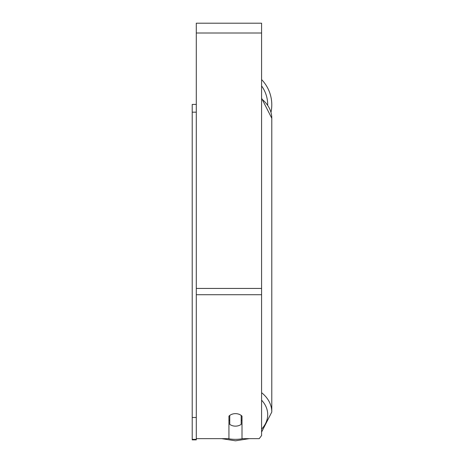 <?xml version="1.0" encoding="UTF-8"?>
<svg xmlns="http://www.w3.org/2000/svg" width="464" height="464" viewBox="0 0 464 464"><rect width="100%" height="100%" fill="white"/><g stroke="black" fill="none" stroke-linecap="round" stroke-linejoin="round"><path stroke-width="0.7" d="M235.468 426.143A8.161 6.252 0 0 1 229.755 424.357L229.755 415.431A8.161 6.252 0 0 1 235.468 413.644A8.161 6.252 0 0 1 241.181 415.431L241.181 424.357A8.161 6.252 0 0 1 235.468 426.143M229.755 420.686A8.161 6.252 0 0 1 228.938 419.972M241.999 419.972A8.161 6.252 0 0 1 241.181 420.686M196.295 438.648L228.938 438.648L228.938 416.144A8.161 6.252 0 0 1 241.999 416.144L241.999 438.648L259.231 438.648L261.586 435.522L261.586 23.2L196.295 23.2L196.295 439.362L192.212 439.362L192.212 439.866L196.295 439.866L196.295 439.362M271.788 104.812A36.32 36.32 0 0 0 261.586 79.576A36.32 36.32 0 0 1 271.005 112.3M196.295 112.172L192.212 112.172L192.212 104.406L196.295 104.406M192.212 112.172L192.212 417.484L196.295 417.484M192.212 417.484L192.212 439.362M243.055 438.648A32.236 24.696 0 0 1 235.468 439.344A32.236 24.696 0 0 1 227.882 438.648M261.586 400.171A32.236 24.696 0 0 1 261.586 429.125M261.586 98.919A36.32 27.823 0 0 1 271.788 118.25L271.788 412.026A36.32 27.823 180 0 0 261.586 392.689M261.586 294.721L196.295 294.721M261.586 32.996L196.295 32.996M261.586 288.428L196.295 288.428M267.705 104.957A32.236 32.236 0 0 0 261.586 85.915M221.647 438.648L235.468 440.8L249.29 438.648M261.586 98.217L271.788 118.25M261.586 432.059L271.788 412.026"/></g></svg>
